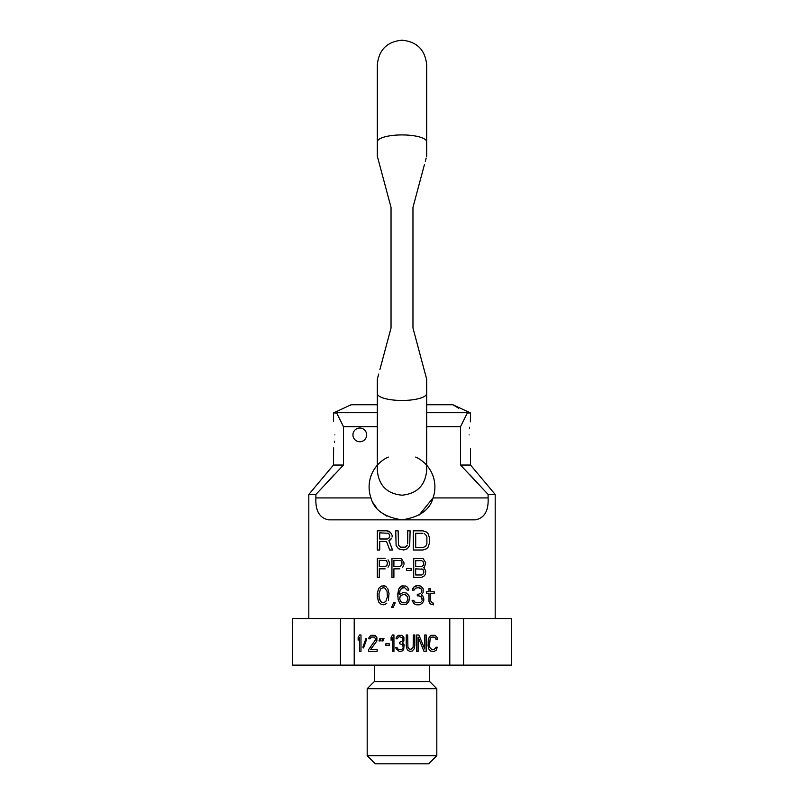 <?xml version="1.0" encoding="UTF-8"?>
<svg xmlns="http://www.w3.org/2000/svg" width="804" height="804" viewBox="0 0 804 804"><rect width="100%" height="100%" fill="white"/><g stroke="black" fill="none" stroke-linecap="round" stroke-linejoin="round"><path stroke-width="1.21" d="M406.975 648.969L407.919 650.376L410.06 651.421L412.191 651.069L414.08 648.969L414.794 645.823L414.794 634.979L413.377 634.979L413.135 647.22L411.005 649.32L409.105 648.969L407.919 647.22L407.688 634.979L406.261 634.979L406.261 645.823L406.975 648.969M292.656 618.527L292.365 665.129L292.365 618.527L354.212 618.527L354.212 665.129L449.788 665.129L449.788 618.527L463.556 618.527L463.556 665.129L511.635 665.129L511.635 618.527L511.344 665.129M354.212 618.527L449.788 618.527M360.986 651.421L360.986 634.979L359.569 634.979L358.142 637.431L358.142 640.225L359.569 637.773L359.569 651.421L360.986 651.421M366.674 639.18L365.971 638.476L362.885 647.22L363.599 647.923L366.674 639.18M368.574 649.672L368.574 651.421L377.106 651.421L377.106 649.672L370.473 649.672L376.875 640.929L376.875 637.431L374.976 635.331L370.945 635.331L369.046 637.431L368.815 638.828L370.001 638.828L371.187 637.08L374.503 637.08L375.689 639.522L368.574 649.672M380.191 640.929L381.136 638.476L379.95 638.476L379.006 640.929L380.191 640.929M383.036 640.929L383.98 638.476L382.794 638.476L381.85 640.929L383.036 640.929M389.196 645.471L389.196 643.723L385.88 643.723L385.88 645.471L389.196 645.471M393.94 651.421L393.94 634.979L392.513 634.979L391.096 637.431L391.096 640.225L392.513 637.773L392.513 651.421L393.94 651.421M403.658 649.672L404.131 644.778L402.472 643.029L403.889 640.929L403.889 637.431L402 635.331L398.201 635.331L396.312 637.431L396.07 638.828L397.256 638.828L398.442 637.08L399.628 636.728L402.472 637.773L402.472 640.929L399.628 642.326L399.628 643.723L402.703 644.778L403.186 647.572L402.472 648.969L400.814 649.672L398.201 649.32L397.015 647.572L395.829 647.572L396.07 648.627L399.156 651.421L402 651.069L403.658 649.672M418.11 651.421L418.11 637.08L424.04 651.421L426.17 651.421L426.17 634.979L424.753 634.979L424.753 648.969L418.824 634.979L416.693 634.979L416.693 651.421L418.11 651.421M437.316 647.22L435.889 647.22L435.657 648.275L433.999 649.32L431.859 649.32L430.2 648.275L429.487 645.823L430.2 638.125L431.859 637.08L433.999 637.08L435.657 638.125L435.889 639.18L437.316 639.18L437.074 637.431L435.185 635.331L430.673 635.331L428.311 638.828L428.07 645.823L428.783 648.969L430.673 651.069L433.999 651.421L436.13 650.376L437.316 647.22M292.656 665.129L354.212 665.129M449.788 665.129L463.556 665.129M463.556 618.527L511.344 618.527M340.444 665.129L340.444 618.527M429.688 665.129L429.688 681.571L374.312 681.571L374.312 665.129M374.312 681.571L367.187 688.696L436.813 688.696L429.688 681.571M436.813 688.696L436.813 755.69L367.187 755.69L367.187 688.696M367.187 755.69L375.307 763.8L428.693 763.8L436.813 755.69M405.919 602.377L406.894 601.563L405.919 602.377M406.251 592.99L408.844 595.442L409.497 597.483L408.844 601.563L406.251 604.417L401.377 604.417L399.749 603.191L398.121 599.523L397.799 593.804L398.774 588.91L401.377 586.046L405.919 586.046L407.548 587.272L408.844 590.136L407.226 590.136L404.623 587.684L401.698 588.086L400.07 590.136L399.427 594.618L402.995 592.578L406.251 592.99M407.869 599.111L406.894 601.563L407.869 599.111L407.548 596.658L404.945 594.618L402.673 594.618L400.07 596.658L399.749 599.111L400.724 601.563L402.673 602.789L404.945 602.789M402.995 592.578L399.427 594.618M399.427 593.804L400.07 590.136L402.673 587.684M402.995 585.644L399.749 587.272L398.774 588.91L397.799 596.658M408.844 601.563L409.497 597.483M308.806 618.527L308.806 494.44L315.892 494.44L315.892 497.927C315.309 510.852 319.58 518.168 328.705 519.856L475.295 519.856C484.42 518.168 488.691 510.852 488.108 497.927L488.108 494.44L495.194 494.44L495.194 618.527M388.925 531.233L386.925 530.821L390.523 532.459L388.925 531.233M392.121 536.941L392.121 535.313L392.121 536.941M390.523 539.806L391.719 538.167L388.925 540.62L390.523 539.806M392.523 550.006L388.925 540.62L392.523 550.006L389.719 550.006L386.523 541.434L379.729 541.434L379.729 550.006L377.327 550.006L377.327 530.821L386.925 530.821M409.708 545.514L410.11 530.821L409.708 545.514L407.306 548.78L403.708 550.006L398.513 548.78L396.121 545.514L395.719 530.821L398.121 530.821L398.513 545.112L400.513 547.152L405.316 547.152L403.708 547.564M406.512 546.338L405.316 547.152L407.306 545.112L406.512 546.338M407.708 543.474L407.708 530.821L410.11 530.821M389.357 564.358L389.357 562.72L389.357 564.358M388.051 567.212L389.025 565.584L388.051 567.212M385.126 568.85L379.277 568.85L379.277 577.423L377.327 577.423L377.327 558.227L385.126 558.227M388.051 559.865L389.025 561.494L388.051 559.865M403.97 564.358L403.97 562.72L403.97 564.358M402.673 567.212L403.648 565.584L402.673 567.212M399.749 568.85L393.9 568.85L393.9 577.423L391.95 577.423L391.95 558.227L401.377 558.639L403.97 562.72M388.382 600.337L389.025 593.392L388.382 600.337M386.754 603.191L385.126 604.417L386.754 603.191M383.176 604.829L385.126 604.417L381.227 604.417L378.634 601.965L377.327 597.07L377.327 593.392L378.634 588.498L381.227 586.046L385.126 586.046L383.176 585.644M386.754 587.272L385.126 586.046L386.754 587.272M393.256 607.281L395.206 602.789L393.256 607.281L391.628 607.281L393.578 602.789L395.206 602.789M415.346 604.417L414.05 603.603L415.346 604.417M413.075 602.789L414.05 603.603L412.1 600.337L413.718 600.337L414.693 601.965L416.974 602.789L420.542 602.377L418.924 602.789M421.195 601.965L421.839 601.151L421.195 601.965M422.17 600.337L421.517 597.07L422.17 598.709M420.542 596.256L421.517 597.07L418.593 595.844L420.542 596.256M420.542 593.392L418.593 594.216L420.542 593.392M421.839 590.95L421.195 592.578L421.839 590.95L421.195 588.91L421.839 590.136M420.221 588.086L421.195 588.91L418.593 587.684L420.221 588.086M412.743 588.498L412.422 590.136L414.05 586.87L412.743 588.498M415.346 586.046L414.05 586.87L417.618 585.644L415.346 586.046M423.788 600.337L423.788 598.709L423.467 601.563L421.839 603.603L419.246 604.829L416.643 604.829M431.587 604.417L433.537 604.829L431.587 604.417M429.637 603.191L430.612 604.015L428.994 601.563L429.637 603.191M434.19 593.392L434.19 591.764L434.19 593.392L430.612 593.392L430.612 600.749L431.919 602.789L433.537 603.191L433.537 604.829M488.108 497.927L433.014 497.927C429.939 509.816 419.598 517.133 402 519.856C384.392 517.123 374.061 509.816 370.986 497.927L315.892 497.927M333.61 447.928L333.479 465.044L343.469 465.044L315.892 494.44M343.429 465.084L343.469 426.673L377.327 426.673M388.292 457.064A32.894 32.894 0 0 0 370.986 497.927M366.644 434.894A6.854 6.854 0 0 0 359.79 428.04A6.854 6.854 0 0 0 352.936 434.894A6.854 6.854 0 0 0 359.79 441.748A6.854 6.854 0 0 0 366.644 434.894M334.052 474.822L326.937 482.41M488.008 494.319L460.531 465.044L470.521 465.044L495.194 494.44M477.104 482.45L469.988 474.852M426.673 404.744L452.893 404.744L470.521 412.965L467.325 412.965L460.531 426.673L460.531 465.044M469.134 434.894C470.641 452.572 470.641 452.572 469.134 434.894C470.641 417.216 470.641 417.216 469.134 434.894M469.425 428.643L469.576 427.236M470.39 421.849L470.521 412.965M426.673 426.673L460.531 426.673M467.325 412.965L466.772 412.673C447.959 402.08 447.959 402.08 466.772 412.673L426.673 412.673M419.165 515.022L433.014 497.927A32.894 32.894 0 0 0 415.708 457.064M386.824 516.148L381.016 512.299M376.503 507.746L373.297 503.033M452.893 404.744L458.551 408.171M343.469 426.673L336.675 412.965L337.228 412.673C356.041 402.08 356.041 402.08 337.228 412.673L377.327 412.673M377.327 404.744L351.107 404.744L333.479 412.965L336.675 412.965M334.564 441.175L334.424 442.542M334.866 434.894C333.358 452.572 333.358 452.572 334.866 434.894C333.358 417.216 333.358 417.216 334.866 434.894M350.112 405.377L350.624 405.055M390.523 532.459L392.121 535.313M379.729 532.861L379.729 538.992L387.327 538.992L389.327 537.765L389.719 535.313L388.523 533.273L379.729 532.861M389.719 536.539L388.523 538.579M413.306 530.821L422.904 530.821L426.502 532.047L428.1 533.685L429.296 537.353L429.296 543.474L428.1 547.152L426.502 548.78L422.904 550.006L413.306 550.006L413.306 530.821M422.904 533.273L415.708 533.273L415.708 547.564L422.904 547.564L425.698 546.338L426.894 543.474L426.894 537.353L426.502 535.725L424.502 533.685L426.502 535.725L426.894 537.353M426.894 543.474L425.698 546.338L422.904 547.564M389.025 561.494L389.357 562.72M379.277 560.277L379.277 566.398L385.458 566.398L387.076 565.172L387.407 562.72L386.433 560.679L379.277 560.277M387.407 563.946L386.433 565.986M393.9 560.277L393.9 566.398L400.07 566.398L401.698 565.172L402.02 562.72L401.045 560.679L393.9 560.277M402.02 563.946L401.698 565.172L400.07 566.398M387.729 588.498L389.025 593.392M378.955 593.804L380.583 588.91L378.955 593.804L379.277 599.111L381.558 602.377L383.176 602.789L385.779 601.563L387.407 596.658L387.076 591.352L384.804 588.086L383.176 587.684L380.583 588.91L383.176 587.684M387.407 596.658L385.779 601.563M383.176 602.789L380.583 601.563L378.955 596.658M417.618 585.644L420.542 586.046L423.145 588.498L423.145 592.578L421.195 595.03L422.814 595.844L423.788 598.709M418.593 587.684L415.668 588.086L414.05 590.136L412.422 590.136M418.593 595.844L417.296 595.844L417.296 594.216L418.593 594.216M428.994 601.563L428.994 593.392L426.391 593.392L426.391 591.764L428.994 591.764L428.994 588.498L430.612 588.498L430.612 591.764L434.19 591.764M411.125 568.438L411.125 570.478L406.573 570.478L406.573 568.438L411.125 568.438M424.442 567.212L423.788 567.624L425.738 570.89L425.416 574.156L424.442 575.785L421.517 577.423L413.718 577.423L413.718 558.227L423.145 558.639L425.738 562.72L424.442 567.212M421.839 560.679L415.668 560.679L415.668 566.398L421.839 566.398L423.467 565.172L423.788 563.946L422.814 561.091L423.788 563.132M423.788 572.518L423.467 573.744L423.788 571.292L422.814 569.252L415.668 568.85L415.668 574.971L421.839 574.971L423.467 573.744L421.839 574.971M423.788 563.946L423.467 565.172L421.839 566.398M421.839 568.85L423.467 570.066L423.788 571.292M404.945 594.618L405.919 595.03M399.749 597.885L400.724 595.844L402.673 594.618M379.89 369.589L390.804 328.856M389.709 332.956L391.035 327.992L391.035 207.392L377.337 156.267L386.995 192.317M387.87 339.801L384.272 353.237M377.327 393.558L377.327 470.521C378.795 485.505 387.015 493.726 402 495.194C416.985 493.726 425.205 485.505 426.673 470.521L426.673 393.558A24.673 6.904 0 0 1 402 400.462A24.673 6.904 0 0 1 377.327 393.558L377.327 379.136L378.684 374.081M390.473 205.271L389.367 201.181M386.392 190.076L384.242 182.046M383.458 179.121L381.367 171.292M380.453 167.885L378.292 159.825M386.935 192.096L391.035 207.392M420.17 354.896L412.965 327.992L426.663 379.126L412.965 327.992L412.965 207.392L420.17 180.498M424.261 370.141L420.16 354.855M413.527 330.112L422.311 362.885M422.954 365.267L425.708 375.568M412.965 207.392L414.291 202.437M426.19 158.016L425.316 161.302M424.371 164.82L417.608 190.076M415.668 197.292L413.527 205.271M377.327 156.247L377.327 141.836A24.673 6.904 0 0 1 402 134.921A24.673 6.904 0 0 1 426.673 141.836L426.673 156.247M333.479 465.044L308.806 494.44M470.521 448.592L470.521 465.044M333.479 412.965L333.479 421.185M377.327 141.836L377.327 64.873C378.795 49.888 387.015 41.657 402 40.2C416.985 41.657 425.205 49.888 426.673 64.873L426.673 141.836M426.673 393.558L426.673 379.136"/></g></svg>

